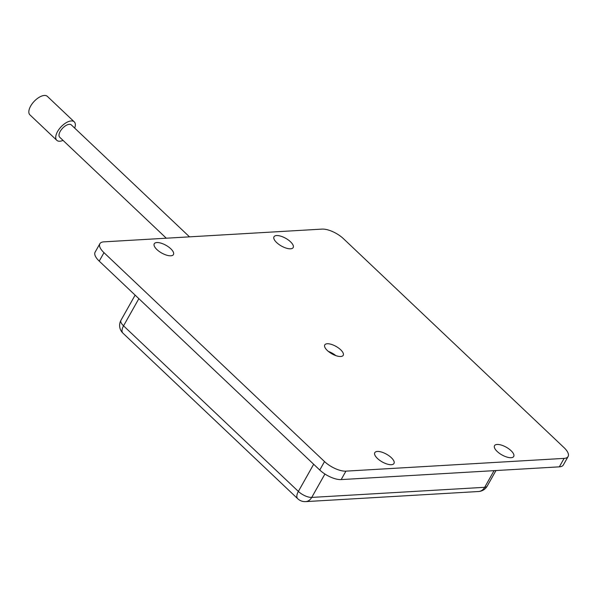 <?xml version="1.0" encoding="UTF-8"?>
<svg xmlns="http://www.w3.org/2000/svg" width="598" height="598" viewBox="0 0 598 598"><rect width="100%" height="100%" fill="white"/><g stroke="black" fill="none" stroke-linecap="round" stroke-linejoin="round"><path stroke-width="0.9" d="M327.263 343.753A10.592 4.246 29.4 0 0 324.759 344.926A10.592 4.246 29.4 0 0 329.438 352.252A10.592 4.246 29.4 0 0 340.703 356.49A10.592 4.246 29.4 0 0 343.207 355.324A10.592 4.246 29.4 0 0 338.528 347.999A10.592 4.246 29.4 0 0 327.263 343.753M166.304 238.206L59.71 137.234A8.469 4.104 -46.6 0 1 60.211 131.396A8.469 4.104 -46.6 0 1 71.356 124.937L189.506 236.853M170.841 255.794A11.011 4.418 -150.6 0 1 159.12 251.384A11.011 4.418 -150.6 0 1 154.254 243.767A11.011 4.418 -150.6 0 1 156.855 242.549A11.011 4.418 -150.6 0 1 168.576 246.959A11.011 4.418 -150.6 0 1 173.442 254.576A11.011 4.418 -150.6 0 1 170.841 255.794M290.576 248.798A11.011 4.418 -150.6 0 1 278.855 244.388A11.011 4.418 -150.6 0 1 273.989 236.771A11.011 4.418 -150.6 0 1 276.59 235.552A11.011 4.418 -150.6 0 1 288.303 239.962A11.011 4.418 -150.6 0 1 293.177 247.579A11.011 4.418 -150.6 0 1 290.576 248.798M511.111 457.702A11.011 4.418 -150.6 0 1 499.39 453.291A11.011 4.418 -150.6 0 1 494.524 445.674A11.011 4.418 -150.6 0 1 497.125 444.456A11.011 4.418 -150.6 0 1 508.846 448.866A11.011 4.418 -150.6 0 1 513.712 456.483A11.011 4.418 -150.6 0 1 511.111 457.702M391.376 464.698A11.011 4.418 -150.6 0 1 379.655 460.288A11.011 4.418 -150.6 0 1 374.789 452.671A11.011 4.418 -150.6 0 1 377.39 451.453A11.011 4.418 -150.6 0 1 389.111 455.863A11.011 4.418 -150.6 0 1 393.977 463.48A11.011 4.418 -150.6 0 1 391.376 464.698M568.1 456.521L563.338 464.967A16.946 6.795 -150.6 0 1 559.339 466.844L341.159 479.589A16.946 6.795 -150.6 0 1 319.758 470.021L99.223 261.117A16.946 6.795 -150.6 0 1 95.104 252.177L99.866 243.73A16.946 6.795 -150.6 0 1 103.865 241.854L322.045 229.109A16.946 6.795 -150.6 0 1 343.446 238.677L563.981 447.581A16.946 6.795 -150.6 0 1 568.1 456.521A16.946 6.795 -150.6 0 1 564.101 458.389L345.921 471.142A16.946 6.795 -150.6 0 1 324.52 461.574L103.985 252.67A16.946 6.795 -150.6 0 1 99.866 243.73M335.837 355.623A10.592 4.246 29.4 0 0 328.324 351.392M63.044 140.395A12.708 6.159 -46.6 0 1 56.795 140.313A12.708 6.159 -46.6 0 1 57.55 131.553A12.708 6.159 -46.6 0 1 74.272 121.865A12.708 6.159 -46.6 0 1 74.69 128.092M56.795 140.313L29.9 114.838A12.708 6.159 -46.6 0 1 30.655 106.078A12.708 6.159 -46.6 0 1 47.377 96.383L74.272 121.865M103.985 252.67L99.223 261.117M324.52 461.574L319.758 470.021M345.921 471.142L341.159 479.589M564.101 458.389L559.339 466.844M135.126 295.135L120.975 320.251A10.592 4.246 29.4 0 0 123.547 325.835L138.856 298.664M120.975 320.251A10.592 10.592 0 0 0 122.919 333.138A10.592 5.135 -46.6 0 1 123.547 325.835L298.365 491.429A10.592 4.246 29.4 0 0 311.737 497.416L484.686 487.31L494.068 470.656M122.919 333.138L297.729 498.732A10.592 10.592 0 0 0 305.63 501.617L478.579 491.511A10.592 8.23 -93.3 0 0 484.686 487.31A10.592 4.246 29.4 0 0 487.183 486.137L495.974 470.544M305.63 501.617A10.592 8.23 -93.3 0 0 311.737 497.416L324.916 474.027M297.729 498.732A10.592 5.135 -46.6 0 1 298.365 491.429L313.673 464.257M478.579 491.511A10.592 10.592 0 0 0 487.183 486.137"/></g></svg>

